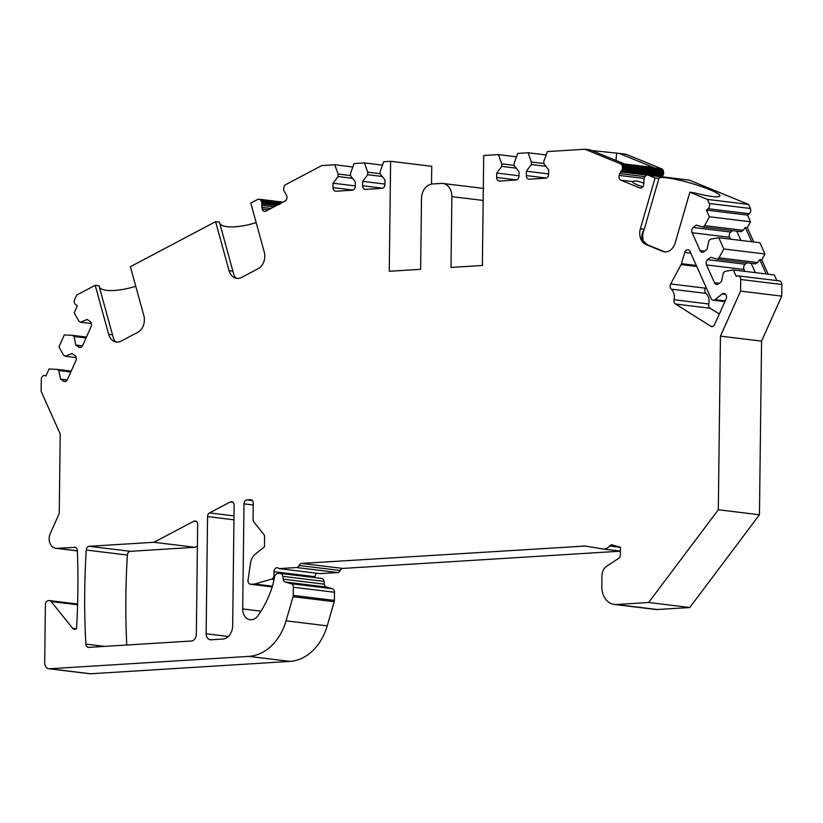 <?xml version="1.0" encoding="UTF-8"?>
<svg xmlns="http://www.w3.org/2000/svg" width="823" height="823" viewBox="0 0 823 823"><rect width="100%" height="100%" fill="white"/><g stroke="black" fill="none" stroke-linecap="round" stroke-linejoin="round"><path stroke-width="1.23" d="M296.537 567.531L337.667 572.541A3.806 2.922 -83.1 0 0 340.238 570.483A3.806 2.922 96.9 0 1 342.81 568.436L301.681 563.426A3.806 2.922 -83.1 0 0 299.109 565.483A3.806 2.922 96.9 0 1 296.537 567.531L278.946 568.621A3.806 2.922 96.9 0 0 277.361 567.747A3.806 2.922 96.9 0 0 273.966 571.707L273.925 575.298A3.806 2.922 -83.1 0 1 271.395 579.197L254.667 584.032L250.871 584.258A3.806 2.922 -83.1 0 1 250.459 584.248A3.806 2.922 -83.1 0 1 248.032 579.989L250.521 563.107A12.695 9.753 -83.1 0 1 255.387 554.064L264.481 546.791L264.594 536.987A3.806 2.922 -83.1 0 0 263.772 534.353L253.885 522.029A3.806 2.922 -83.1 0 1 253.062 519.406L253.258 503.275A3.806 2.922 96.9 0 0 250.778 499.684A3.806 2.922 96.9 0 0 250.367 499.674L246.982 499.88L252.332 500.528M664.933 251.869L646.95 244.668L642.207 240.45C641.271 236.355 641.961 232.6 644.286 229.195L658.894 178.426A31.737 4.187 -163.9 0 1 658.914 178.334A31.737 4.187 -163.9 0 1 690.559 183.128A31.737 4.187 -163.9 0 1 719.878 195.967A31.737 4.187 -163.9 0 1 693.686 192.685L689.849 192.212L675.169 242.98A12.695 9.753 96.9 0 1 664.48 251.828A12.695 9.753 96.9 0 1 662.515 251.313L646.034 244.565A12.695 9.753 96.9 0 1 640.376 228.722L655.057 177.963L648.411 175.237A4.341 3.333 -83.1 0 0 647.732 175.062A4.341 3.333 -83.1 0 0 647.506 175.042A3.271 2.52 -83.1 0 0 646.6 175.227A3.487 2.685 -83.1 0 0 646.024 175.577A4.609 3.539 -83.1 0 0 645.499 176.071L645.067 176.575A4.341 3.333 -83.1 0 0 644.44 177.49A3.271 2.52 -83.1 0 0 644.049 178.591A3.487 2.685 -83.1 0 0 643.967 179.393A4.609 3.539 -83.1 0 0 644.018 180.196L643.514 185.401A3.806 2.922 -83.1 0 1 640.304 188.056A3.806 2.922 -83.1 0 1 639.718 187.901L620.809 180.155A3.806 2.922 -83.1 0 1 619.112 175.402L621.406 170.937A4.341 3.333 -83.1 0 0 622.034 170.011A3.271 2.52 -83.1 0 0 622.414 168.91A3.487 2.685 -83.1 0 0 622.497 168.108A4.609 3.539 -83.1 0 0 622.455 167.306L622.363 166.596A4.341 3.333 -83.1 0 0 622.095 165.485A3.271 2.52 -83.1 0 0 621.571 164.569A3.487 2.685 -83.1 0 0 621.077 164.116A4.609 3.539 -83.1 0 0 620.511 163.808L584.916 149.23L547.388 151.555L543.849 161.246L543.818 163.777L548.653 169.816L548.602 174.219A3.806 2.922 96.9 0 1 545.618 178.19L529.21 179.208A3.806 2.922 96.9 0 1 528.798 179.198A3.806 2.922 96.9 0 1 526.319 175.597L526.37 171.205L531.37 164.549L531.401 162.028L528.088 152.759L517.739 153.397L514.19 163.088L514.159 165.618L519.004 171.657L518.953 176.06A3.806 2.922 96.9 0 1 515.959 180.031L499.561 181.05A3.806 2.922 96.9 0 1 499.139 181.039A3.806 2.922 96.9 0 1 496.66 177.439L496.722 173.046L501.711 166.39L501.742 163.87L498.429 154.601L483.708 155.516L482.371 265.479L451.004 267.434L451.878 196.646A13.96 10.73 -83.1 0 0 442.784 183.457A13.96 10.73 -83.1 0 0 441.262 183.416L432.445 183.961A13.96 10.73 -83.1 0 0 421.489 198.528L420.625 269.316L389.269 271.271L390.616 161.298L383.734 161.72L380.185 171.421L380.154 173.941L384.999 179.98L384.948 184.383A3.806 2.922 96.9 0 1 381.954 188.354L365.556 189.383A3.806 2.922 96.9 0 1 365.145 189.362A3.806 2.922 96.9 0 1 362.665 185.772L362.717 181.369L367.706 174.723L367.737 172.192L364.435 162.923L354.075 163.561L350.536 173.262L350.505 175.783L355.341 181.832L355.289 186.224A3.806 2.922 96.9 0 1 352.306 190.206L335.897 191.224A3.806 2.922 96.9 0 1 335.486 191.203A3.806 2.922 96.9 0 1 333.006 187.613L333.058 183.21L338.058 176.564L338.088 174.034L334.776 164.765L321.742 165.577L285.735 184.609A4.609 3.539 -83.1 0 0 285.17 184.98A3.487 2.685 -83.1 0 0 284.665 185.494A3.271 2.52 -83.1 0 0 284.11 186.482A4.341 3.333 -83.1 0 0 283.812 187.623L283.709 188.354A4.609 3.539 -83.1 0 0 283.647 189.156A3.487 2.685 -83.1 0 0 283.709 189.959A3.271 2.52 -83.1 0 0 284.058 191.008A4.341 3.333 -83.1 0 0 284.665 191.852L286.857 196.039A3.806 2.922 96.9 0 1 285.046 201.007L265.922 211.12A3.806 2.922 96.9 0 1 264.492 211.398A3.806 2.922 96.9 0 1 262.177 209.083L261.807 203.939A4.609 3.539 -83.1 0 0 261.868 203.127A3.487 2.685 -83.1 0 0 261.807 202.335A3.271 2.52 -83.1 0 0 261.447 201.275A4.341 3.333 -83.1 0 0 260.84 200.442L260.407 199.999A4.609 3.539 -83.1 0 0 259.903 199.567A3.487 2.685 -83.1 0 0 259.338 199.279A3.271 2.52 -83.1 0 0 258.967 199.207A3.271 2.52 -83.1 0 0 258.432 199.207A4.341 3.333 -83.1 0 0 257.527 199.516L250.799 203.075L264.265 252.085A12.695 9.753 96.9 0 1 258.206 268.658L241.54 277.464A12.695 9.753 96.9 0 1 236.798 278.39A12.695 9.753 96.9 0 1 229.072 270.695L215.595 221.675L219.432 222.148L232.899 271.158C233.907 275.263 235.018 277.618 236.242 278.215L237.178 278.431M219.803 223.506A31.737 9.567 164.6 0 0 256.169 222.632M215.595 221.675L130.394 266.714L143.86 315.723A12.695 9.753 96.9 0 1 137.801 332.297L121.135 341.103A12.695 9.753 96.9 0 1 116.393 342.029A12.695 9.753 96.9 0 1 108.667 334.333L95.201 285.314L99.027 285.787L112.494 334.796C113.502 338.901 114.623 341.257 115.837 341.854L116.773 342.07M99.408 287.145A31.737 9.567 164.6 0 0 135.764 286.27M646.415 244.256L650.077 245.871M130.363 551.317L195.092 547.295L153.952 542.285L89.234 546.307L130.363 551.317A3.806 2.922 -83.1 0 0 127.39 555.041A633.381 486.609 -83.1 0 0 126.763 645.026M75.284 547.326L56.859 548.324L77.362 550.813M74.471 547.223A3.806 2.922 96.9 0 1 74.883 547.233A3.806 2.922 96.9 0 1 77.352 550.587A633.381 486.609 -83.1 0 1 76.58 628.391A3.806 2.922 96.9 0 1 74.317 629.328A3.806 2.922 96.9 0 1 72.671 628.35L51.191 601.572A3.806 2.922 -83.1 0 0 49.545 600.595A3.806 2.922 -83.1 0 0 49.133 600.584L48.382 600.636A3.806 2.922 -83.1 0 0 45.399 604.607L44.689 662.752A6.347 4.876 -83.1 0 0 48.824 668.749A6.347 4.876 -83.1 0 0 49.514 668.77L248.834 656.384A50.769 39.01 -83.1 0 0 286.075 620.83L293.06 596.706A3.806 2.922 -83.1 0 0 293.255 595.399L293.348 587.252A3.806 2.922 96.9 0 0 291.219 583.723L285.314 582.046A3.806 2.922 -83.1 0 1 283.215 579.166L282.865 576.378A3.827 2.942 96.9 0 0 280.406 573.425A3.827 2.942 96.9 0 0 279.985 573.415L277.577 573.559A3.827 2.942 96.9 0 0 274.656 576.563L272.958 584.381A88.853 68.258 -83.1 0 1 257.815 615.861A11.419 8.775 -83.1 0 1 250.151 619.74A11.419 8.775 -83.1 0 1 242.713 608.938L243.999 503.851A3.806 2.922 96.9 0 1 246.982 499.88M127.39 555.041L86.25 550.042A633.381 486.609 -83.1 0 0 85.839 644.1A3.806 2.922 96.9 0 0 88.318 647.372A3.806 2.922 96.9 0 0 88.73 647.382L191.347 641.014A6.347 4.876 96.9 0 0 196.327 634.389L197.674 524.56A3.806 2.922 96.9 0 0 195.195 520.969A3.806 2.922 96.9 0 0 193.765 521.247L153.952 542.285M301.681 563.426L585.235 546.05M740.721 279.491A3.806 2.922 -83.1 0 0 738.241 275.89L779.371 280.9A3.806 2.922 96.9 0 1 781.85 284.491L740.721 279.491L740.577 291.126L720.444 336.134L718.314 509.756L648.637 602.498L616.304 604.504A19.042 14.629 -83.1 0 1 614.225 604.442A19.042 14.629 -83.1 0 1 601.829 586.46L601.963 575.74A10.154 7.798 -83.1 0 1 606.602 566.296L618.598 558.395A3.806 2.922 96.9 0 0 620.336 554.846L620.429 547.244L612.394 544.96A3.806 2.922 -83.1 0 0 612.045 544.888A3.806 2.922 -83.1 0 0 609.617 546.009A10.154 7.798 -83.1 0 1 603.146 549.013A10.154 7.798 -83.1 0 1 602.889 548.982L584.412 545.916A3.806 2.922 -83.1 0 0 584.309 545.906A3.806 2.922 -83.1 0 0 583.898 545.896M738.241 275.89A3.806 2.922 -83.1 0 0 736.348 276.477L733.19 269.934L774.32 274.944L776.85 280.592M744.856 271.353L744.023 269.491L706.525 264.924L714.498 282.742A3.806 2.922 96.9 0 0 716.607 284.47A3.806 2.922 96.9 0 0 718.5 283.884L721.483 281.497L723.386 272.722L725.104 271.353L733.19 269.934M706.525 264.924A3.806 2.922 96.9 0 1 707.657 259.677L745.165 264.245L746.965 262.804M730.433 239.154L729.6 237.291L692.102 232.724L700.075 250.542A3.806 2.922 96.9 0 0 702.184 252.26A3.806 2.922 96.9 0 0 704.077 251.673L707.06 249.297L708.963 240.511L710.681 239.143L718.767 237.734L759.896 242.734L764.937 253.978L723.808 248.978L719.045 257.836L717.337 259.204L710.64 257.301L707.657 259.677M718.767 237.734L723.798 248.978M692.102 232.724A3.806 2.922 96.9 0 1 693.244 227.477L730.742 232.045L732.542 230.605M648.411 175.237L689.54 180.237L748.56 204.423L750.381 208.486A3.806 2.922 96.9 0 1 749.239 213.733L708.099 208.723L706.391 210.091L709.385 216.768L704.622 225.625L702.914 227.004L696.217 225.091L693.244 227.477M708.099 208.723A3.806 2.922 -83.1 0 0 709.241 203.476L750.381 208.486M689.849 192.212L707.42 199.413L709.241 203.476M45.954 375.946L49.071 368.982L57.137 369.393L58.814 370.545L60.511 379.105L63.443 381.121A3.806 2.922 96.9 0 0 64.492 381.522A3.806 2.922 96.9 0 0 67.476 379.485L75.901 360.649A3.806 2.922 96.9 0 0 74.883 355.536L71.961 353.52L65.212 356.256L63.525 355.104L58.978 346.822L64.297 334.93L72.373 335.342L74.049 336.504L75.747 345.063L78.669 347.069A3.806 2.922 96.9 0 0 79.718 347.481A3.806 2.922 96.9 0 0 82.701 345.434L91.127 326.597A3.806 2.922 96.9 0 0 90.118 321.484L87.187 319.468L80.438 322.215L78.761 321.052L74.214 312.771L77.372 305.714L75.685 304.561A3.806 2.922 -83.1 0 1 74.677 299.449L76.601 295.148L95.201 285.314M45.749 375.926A3.806 2.922 -83.1 0 0 44.699 375.514A3.806 2.922 -83.1 0 0 41.294 379.485L41.15 391.409L60.213 433.978L59.246 513.48L50.254 533.571A10.154 7.798 -83.1 0 0 55.758 548.283A10.154 7.798 -83.1 0 0 56.859 548.324M681.105 264.574L670.694 283.956A3.806 2.922 -83.1 0 0 671.29 289.151A10.154 7.798 -83.1 0 1 674.068 299.757A3.806 2.922 -83.1 0 0 675.477 304.016L710.702 326.175A3.806 2.922 -83.1 0 0 711.669 326.525A3.806 2.922 -83.1 0 0 714.652 324.478L726.092 298.914A3.806 2.922 -83.1 0 0 724.024 293.399A3.806 2.922 -83.1 0 0 722.131 293.986L715.084 299.623A3.806 2.922 -83.1 0 1 713.191 300.21A3.806 2.922 -83.1 0 1 711.082 298.482L690.044 251.499A3.806 2.922 -83.1 0 0 687.925 249.77A3.806 2.922 -83.1 0 0 684.726 252.424L681.475 263.669A3.806 2.922 -83.1 0 1 681.105 264.574L696.742 266.477M232.971 502.308L230.234 501.968A3.806 2.922 96.9 0 1 231.654 501.691A3.806 2.922 96.9 0 1 234.133 505.291L232.662 625.809A12.695 9.753 96.9 0 1 222.714 639.06L210.955 639.79A6.347 4.876 96.9 0 1 210.266 639.769A6.347 4.876 96.9 0 1 206.131 633.772L207.561 516.597A3.806 2.922 96.9 0 1 209.536 512.914L234.01 515.887M230.234 501.968L209.536 512.914M86.25 550.042A3.806 2.922 96.9 0 1 89.234 546.307M342.81 568.436L620.377 551.184M337.667 572.541L320.075 573.631L278.946 568.621M316.762 573.23A3.806 2.922 -83.1 0 0 315.096 576.717L315.086 577.643M321.124 578.415A3.827 2.942 96.9 0 1 321.536 578.425A3.827 2.942 96.9 0 1 323.995 581.388L282.865 576.378M286.075 620.83L327.215 625.84L334.189 601.706A3.806 2.922 -83.1 0 0 334.385 600.399L334.488 592.262A3.806 2.922 96.9 0 0 332.348 588.733L326.443 587.046A3.806 2.922 -83.1 0 1 324.344 584.176L323.995 581.388M327.215 625.84A50.769 39.01 96.9 0 1 289.974 661.394L248.834 656.384M49.514 668.77L90.643 673.77L289.974 661.394M90.643 673.77A6.347 4.876 96.9 0 1 89.954 673.759L48.824 668.749M431.53 184.064L431.746 166.308L390.616 161.298M584.916 149.23L590.163 149.868L624.595 163.972L653.627 167.501L619.194 153.397L626.056 154.23L661.651 168.818A4.609 3.539 -83.1 0 1 662.206 169.127A3.487 2.685 -83.1 0 1 662.7 169.569A3.271 2.52 -83.1 0 1 663.235 170.495A4.341 3.333 -83.1 0 1 663.503 171.606L663.595 172.316A4.609 3.539 -83.1 0 1 663.636 173.118A3.487 2.685 -83.1 0 1 663.554 173.92A3.271 2.52 -83.1 0 1 663.173 175.021A4.341 3.333 -83.1 0 1 662.546 175.937L661.805 176.77M689.54 180.237A4.341 3.333 -83.1 0 0 688.872 180.062A4.341 3.333 -83.1 0 0 688.645 180.052M749.239 213.733L747.521 215.101L750.514 221.778L747.346 227.683L745.329 227.436L751.738 241.746M753.745 241.993L747.346 227.683M764.937 253.978L761.769 259.883L759.752 259.646L766.151 273.946M768.168 274.193L761.769 259.883M781.85 284.491L781.706 296.136L761.573 341.134L759.454 514.766L689.777 607.508L657.433 609.514A19.042 14.629 -83.1 0 1 655.365 609.452L614.225 604.442M195.092 547.295L197.407 546.071M57.137 369.393L71.22 371.101M72.373 335.342L86.456 337.06M644.07 183.159A15.236 2.006 16.1 0 0 642.681 182.809C637.547 180.895 634.255 180.494 632.815 181.616A15.236 2.006 16.1 0 0 632.568 181.852A15.236 2.006 16.1 0 0 642.804 186.831M640.407 171.102L638.617 172.038L638.309 170.845L663.554 173.92M278.153 204.649L278.03 203.302L279.789 204.526M648.637 602.498L689.777 607.508M718.314 509.756L759.454 514.766M720.444 336.134L761.573 341.134M740.577 291.126L781.706 296.136M717.337 259.204L755.483 263.844L757.623 262.527L759.752 259.646M719.045 257.836L757.623 262.527M702.914 227.004L741.06 231.644L743.2 230.327L745.329 227.436M704.622 225.625L743.2 230.327M709.385 216.768L750.514 221.778M706.391 210.091L747.521 215.101M707.42 199.413L748.56 204.423M658.894 178.426L655.057 177.963M619.637 173.591L644.975 176.667M620.532 171.925L646.857 175.134M619.194 153.397L591.83 150.547M526.37 171.205L548.602 173.91M531.37 164.549L545.844 166.318M531.401 162.028L543.818 163.53M528.088 152.759L546.143 154.95M496.722 173.046L518.953 175.752M501.711 166.39L516.196 168.159M501.742 163.87L514.159 165.382M498.429 154.601L516.494 156.792M362.717 181.369L384.948 184.074M367.706 174.723L382.191 176.482M367.737 172.192L380.164 173.704M364.435 162.923L382.489 165.125M333.058 183.21L355.299 185.916M338.058 176.564L352.532 178.324M338.088 174.034L350.505 175.546M334.776 164.765L352.83 166.966M261.693 207.334L270.942 208.466M261.591 205.39L273.915 206.892M744.023 269.491A3.806 2.922 96.9 0 1 745.165 264.245M729.6 237.291A3.806 2.922 96.9 0 1 730.742 232.045M705.969 287.073L705.373 288.184A3.806 2.922 -83.1 0 0 705.969 293.369L671.29 289.151M719.333 314.016L710.156 308.234A3.806 2.922 -83.1 0 1 708.757 303.985A10.154 7.798 -83.1 0 0 705.969 293.369M740.937 240.429L736.77 231.119M755.36 272.639L751.193 263.329M616.581 153.562L616.036 160.464M58.814 370.545L70.819 372.006M60.511 379.105L67.249 379.928M65.212 356.256L76.189 357.594M74.049 336.504L86.045 337.965M75.747 345.063L82.475 345.876M80.438 322.215L91.425 323.552M642.002 240.079L642.002 241.18M643.288 240.995L642.207 240.45M272.423 586.192L254.667 584.032M271.395 579.197L274.018 579.515M72.671 628.35L76.158 628.782M251.18 499.767L250.367 499.674M332.348 588.733L291.219 583.723M334.488 592.262L293.348 587.252M620.809 180.155L632.815 181.616M639.718 187.901L640.911 188.045M639.327 172.12L663.173 175.021M261.447 201.275L278.03 203.302M261.807 202.335L277.69 204.269M616.304 604.504L657.433 609.514M609.617 546.009L620.429 547.326M714.498 282.742L719.209 283.318M700.075 250.542L704.786 251.108M642.681 182.809L644.09 182.984M619.112 175.402L644.09 178.437M621.406 170.937L662.546 175.937M622.034 170.011L638.617 172.038M622.414 168.91L638.309 170.845M622.497 168.108L663.636 173.118M622.455 167.306L663.595 172.316M622.363 166.596L663.503 171.606M622.095 165.485L663.235 170.495M621.571 164.569L662.7 169.569M621.077 164.116L662.206 169.127M620.511 163.808L661.651 168.818M526.319 175.597L546.328 178.035M496.66 177.439L516.669 179.877M451.878 196.646L483.163 200.452M362.665 185.772L382.664 188.2M333.006 187.613L353.016 190.041M262.177 209.083L268.339 209.834M261.807 203.939L276.189 205.688M261.868 203.127L277.444 205.03M278.74 203.384L280.211 203.569M260.84 200.442L281.394 202.942M260.407 199.999L281.991 202.623M259.903 199.567L282.556 202.324M259.338 199.279L282.886 202.149M273.966 571.707L315.096 576.717M273.925 575.298L275.057 575.431M299.109 565.483L340.238 570.483M705.373 288.184L670.694 283.956M708.757 303.985L674.068 299.757M710.156 308.234L675.477 304.016M712.687 326.412L710.702 326.175M725.721 294.418L722.131 293.986M725.217 300.858L715.084 299.623M690.785 253.165L684.726 252.424M696.299 265.469L681.475 263.669M334.385 600.399L293.255 595.399M334.189 601.706L293.06 596.706M326.443 587.046L285.314 582.046M324.344 584.176L283.215 579.166M77.599 604.782L51.191 601.572M196.502 521.576L193.765 521.247M63.443 381.121L65.603 381.388M78.669 347.069L80.839 347.337M242.713 608.938L260.984 611.17M253.237 504.983L243.999 503.851M640.376 228.722L644.286 229.195C642.65 232.816 642.321 236.715 643.298 240.902M108.667 334.333L112.494 334.796M229.072 270.695L232.899 271.158M206.131 633.772L228.31 636.477M233.958 519.807L207.561 516.597M85.839 644.1L104.706 646.394M662.515 251.313L663.431 251.427A5.082 3.179 112.3 0 1 663.955 251.56L665.354 251.931M643.329 240.954L647.475 244.812A5.082 3.179 112.3 0 0 646.95 244.668L646.034 244.565M250.871 584.258L272.207 586.861M603.146 549.013L620.377 551.112M688.872 180.062L647.732 175.062M483.914 188.467L442.784 183.457M282.947 202.119L258.967 199.207M724.868 301.63L713.191 300.21M321.536 578.425L280.406 573.425M77.619 604.02L49.545 600.595M55.758 548.283L77.372 550.916M44.699 375.514L46.067 375.689M647.475 244.812L663.955 251.56M235.831 278.02L237.59 278.483M115.426 341.658L117.185 342.121M250.459 584.248L272.197 586.892"/></g></svg>
